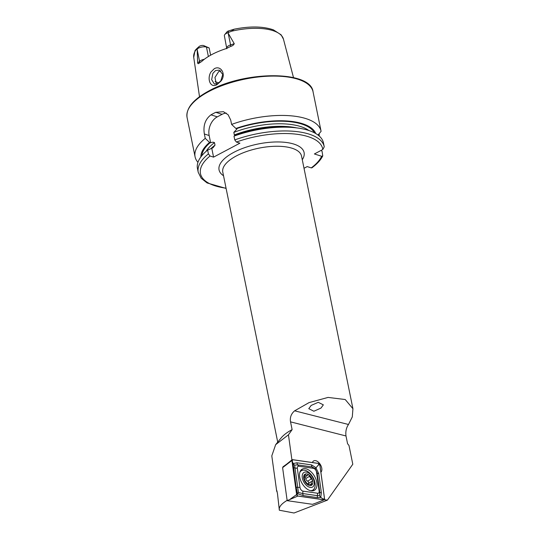 <?xml version="1.0" encoding="UTF-8"?>
<svg xmlns="http://www.w3.org/2000/svg" width="540" height="540" viewBox="0 0 540 540"><rect width="100%" height="100%" fill="white"/><g stroke="black" fill="none" stroke-linecap="round" stroke-linejoin="round"><path stroke-width="0.81" d="M220.766 81.297L216.979 84.605C210.695 88.574 206.665 79.306 210.843 72.137L214.286 68.708C221.029 64.841 226.651 74.743 220.766 81.297M217.728 83.579L220.779 80.926L222.77 74.48L219.341 70.139L215.615 70.517L212.902 73.298L211.66 79.657L214.407 84.085L217.728 83.579M311.155 405.439L308.779 408.672L313.868 411.23L320.969 408.092L323.345 404.858L318.256 402.307L311.155 405.439M320.882 472.25A6.75 3.969 59.7 0 0 321.712 467.937A6.75 3.969 59.7 0 0 318.31 462.105A6.75 3.969 59.7 0 0 313.639 460.924A6.75 3.969 59.7 0 0 312.431 462.53M287.503 500.155C281.34 503.773 278.62 507.134 279.349 510.226L277.493 493.783C276.737 490.104 276.494 489.328 276.757 491.454L277.128 491.603M276.642 490.381L276.757 491.454M226.8 48.728L224.37 35.741A5.852 2.369 -11.5 0 1 224.755 34.587A5.852 2.369 -11.5 0 1 226.355 33.379A5.852 2.369 -11.5 0 1 227.9 32.717L234.259 43.693C233.638 45.036 232.436 45.941 230.654 46.406L228.299 47.608M220.82 70.922L218.734 71.51L214.954 77.483L216.344 84.119M218.842 82.87A33.75 13.669 -11.5 0 1 215.082 81.52M235.406 135.364L234.34 134.926L233.827 132.388L237.006 128.905L235.892 128.453L231.599 124.409L230.715 120.049L228.123 114.764L223.439 111.692L215.757 112.306A64.287 26.041 168.5 0 0 213.314 113.562A64.287 26.041 168.5 0 0 210.965 114.844C205.214 119.252 203.013 125.638 204.363 134.001L205.247 138.362L209.54 142.411L210.654 142.857C212.072 142.114 213.354 142.034 214.495 142.628L215.015 145.159L213.003 147.771L207.637 150.086L208.406 153.873L210.047 156.013L213.556 157.127L239.909 143.174L236.399 142.054L234.758 139.921L233.989 136.134A64.287 26.041 -11.5 0 1 296.872 127.913A64.287 26.041 -11.5 0 1 323.453 142.891A64.287 26.041 -11.5 0 1 323.48 143.039M231.599 124.409A64.287 26.041 -11.5 0 1 321.064 131.173A64.287 26.041 -11.5 0 1 321.098 131.315L318.026 135.047M319.086 133.772L319.309 136.107M208.379 56.511L206.462 47.095L203.627 45.562L209.149 47.945L210.62 55.202M203.627 45.562A2.801 1.134 168.5 0 0 199.145 46.508L197.917 47.628C196.276 48.965 193.793 51.853 195.838 50.072L197.174 48.985L197.64 63.079C198.059 63.875 198.605 63.855 199.274 63.018L201.643 61.526A46.649 18.893 -11.5 0 1 211.882 54.513A46.649 18.893 -11.5 0 1 225.862 48.701L228.366 47.574M224.755 34.587L226.996 31.847A2.801 1.134 -11.5 0 1 228.582 30.922L234.232 29.18L231.336 31.28L227.9 32.717M279.349 510.226L294.017 513L327.389 500.148L352.802 464.238L348.982 445.453L347.571 443.732L345.992 435.962C345.431 431.595 346.268 427.775 348.482 424.494L352.289 416.934L352.937 408.726L345.222 399.526L328.077 397.42L309.056 402.611L294.638 410.812C291.175 413.762 289.805 417.447 290.534 421.862L292.12 429.638A40.183 16.274 168.5 0 0 292.086 429.651A40.183 16.274 168.5 0 0 281.117 437.96L275.663 444.656L271.796 455.868L276.629 490.772M291.917 459.905L288.448 434.808L275.663 444.656M288.448 434.808L292.12 429.638M327.389 500.148L324.398 499.723M193.732 57.368L195.035 50.517L195.838 50.072A45.792 18.549 -11.5 0 0 193.732 57.368L199.517 96.741M324.25 146.826L324.223 146.678A64.287 26.041 -11.5 0 1 324.25 146.826L322.805 149.506L314.395 153.961L321.631 156.263A62.357 25.259 -11.5 0 1 311.263 167.886L311.918 167.812C317.068 163.991 320.686 160.022 322.765 155.911L321.631 156.263M233.989 136.134L237.114 134.447A58.745 23.794 -11.5 0 1 293.153 127.44L296.872 127.913M235.892 128.453A58.745 23.794 -11.5 0 1 315.745 133.535M304.013 168.278L307.199 166.59L311.263 167.886M321.091 150.41L322.056 151.241L322.765 155.911M208.406 153.873A64.287 26.041 -11.5 0 0 198.227 172.314L197.458 168.527A64.287 26.041 -11.5 0 1 207.637 150.086M200.894 156.904A58.745 23.794 -11.5 0 1 209.54 142.411M197.951 162.324A64.287 26.041 -11.5 0 1 195.075 156.803A64.287 26.041 -11.5 0 1 205.247 138.362M226.307 113.13A14.465 10.699 -72.4 0 0 222.095 114.325L217.31 116.856A14.465 10.699 -72.4 0 0 209.162 135.526L210.654 142.857M211.835 148.642L213.556 157.127M197.174 48.985A5.852 2.369 168.5 0 1 206.462 47.095L209.149 47.945M286.713 464.11L282.899 466.877L282.96 467.33M283.399 466.945L282.899 466.877M299.632 476.651A12.218 7.182 59.7 0 0 305.586 487.823A12.218 7.182 59.7 0 0 314.401 490.293A12.218 7.182 59.7 0 0 316.859 482.841A12.218 7.182 59.7 0 0 310.905 471.67A12.218 7.182 59.7 0 0 302.09 469.199A12.218 7.182 59.7 0 0 299.632 476.651M317.655 493.256A3.213 1.89 59.7 0 0 319.147 491.15L316.507 472.082A3.213 1.89 59.7 0 0 313.463 468.349L298.829 466.236A3.213 1.89 59.7 0 0 297.344 468.342L299.977 487.411A3.213 1.89 59.7 0 0 303.021 491.144L317.655 493.256L317.318 495.646L319.498 495.693L319.775 492.17L319.147 491.15M323.987 499.838A1.282 0.756 59.7 0 0 324.263 499.811A1.282 0.756 59.7 0 0 324.581 498.994L319.869 464.92A1.282 0.756 59.7 0 0 318.654 463.428L292.505 459.655A1.282 0.756 59.7 0 0 292.106 459.749A1.282 0.756 59.7 0 0 291.904 460.499L296.615 494.573A1.282 0.756 59.7 0 0 297.837 496.064L323.987 499.838L316.359 502.936L324.263 499.811M291.904 460.499L282.602 467.654L287.165 500.668L297.837 496.064M287.165 500.668L312.505 504.32L316.359 502.936M324.54 498.98L319.829 464.906A1.222 0.716 59.7 0 0 318.668 463.489L292.518 459.716A1.222 0.716 59.7 0 0 291.951 460.512L296.663 494.586A1.222 0.716 59.7 0 0 297.817 496.004L323.973 499.777A1.222 0.716 59.7 0 0 324.54 498.98L323.183 498.953L323.973 499.777M321.361 492.743A2.248 1.046 172.1 0 1 319.775 492.17L317.142 473.101L315.252 468.673L312.12 466.945L297.479 464.832L294.617 465.183L298.424 492.46L297.452 493.688L296.075 486.803L293.125 463.556L296.939 462.794L311.573 464.9L315.887 467.64L318.728 473.675L321.361 492.743L320.767 497.448L317.864 497.684L303.23 495.578L297.452 493.688L297.034 495.187L296.663 494.586M294.617 465.183L293.125 463.556L291.951 460.512M319.498 495.693L320.767 497.448L323.183 498.953M315.252 468.673L318.472 464.886L319.829 464.906M298.424 492.46L302.684 493.533L303.021 491.144M304.047 478.562L304.398 478.359L304.925 480.661L308.097 484.799L309.272 484.043L311.445 485.055L311.708 483.685C311.006 482.49 311.101 481.667 312.005 481.214C312.755 480.452 312.525 479.702 311.33 478.967L309.494 476.334C309.163 474.876 308.576 474.464 307.739 475.106L306.754 475.726L304.702 474.525L304.162 478.447M308.097 484.799L309.272 484.043M310.568 487.465A8.464 4.975 59.7 0 0 313.834 480.188A8.464 4.975 59.7 0 0 305.917 472.027A8.464 4.975 59.7 0 0 302.65 479.304A8.464 4.975 59.7 0 0 310.568 487.465M310.385 490.671A11.252 6.615 59.7 0 0 312.795 490.118A11.252 6.615 59.7 0 0 313.821 479A11.252 6.615 59.7 0 0 304.034 470.144A11.252 6.615 59.7 0 0 301.448 470.684A11.252 6.615 59.7 0 0 299.788 472.514M311.175 490.833A11.252 6.615 59.7 0 0 312.343 490.381L312.795 490.118M306.477 473.884A6.426 3.78 59.7 0 0 304 479.412A6.426 3.78 59.7 0 0 310.007 485.608A6.426 3.78 59.7 0 0 312.491 480.08A6.426 3.78 59.7 0 0 306.477 473.884M308.306 483.381A2.214 1.303 59.7 0 0 308.117 483.455L312.134 481.16M308.003 474.815L306.76 475.726M301.448 470.684L301.003 470.948A11.252 6.615 59.7 0 0 300.031 471.744M308.117 483.455A2.214 1.303 59.7 0 0 307.651 484.596M304.83 477.036A1.269 0.743 -120.3 0 1 305.788 478.501A2.214 1.303 59.7 0 0 307.625 481.133A1.269 0.743 -120.3 0 1 308.522 482.065A1.269 0.743 -120.3 0 1 308.556 483.199M226.861 47.979A5.852 2.369 -11.5 0 1 228.845 45.617A5.852 2.369 -11.5 0 1 230.566 44.901L234.259 43.693M230.654 46.406A2.896 0.729 71.9 0 0 230.566 44.901L228.17 33.122M208.832 91.53A64.287 26.041 -11.5 0 1 274.037 76.079A64.287 26.041 -11.5 0 1 313.058 91.814C310.824 70.369 244.937 70.713 208.994 90.869C193.212 99.4 185.902 108.257 187.063 117.45A64.287 26.041 -11.5 0 1 208.832 91.53M277.722 442.132L222.791 172.118A40.183 16.274 -11.5 0 1 236.392 155.911A40.183 16.274 -11.5 0 1 277.142 146.259A40.183 16.274 -11.5 0 1 301.536 156.094L352.937 408.726M223.526 175.743A43.396 17.577 -11.5 0 1 233.746 152.381A43.396 17.577 -11.5 0 1 285.053 142.331A43.396 17.577 -11.5 0 1 302.272 159.719M231.336 31.28A45.792 18.549 -11.5 0 1 283.446 39.116L293.504 77.618M290.534 421.862L345.992 435.962M234.758 139.921A64.287 26.041 -11.5 0 1 324.223 146.678L323.453 142.891M236.399 142.054A62.357 25.259 -11.5 0 1 322.805 149.506M234.34 134.926A55.849 22.619 -11.5 0 1 296.548 127.872M233.827 132.388A55.849 22.619 -11.5 0 1 308.826 130.491M236.547 128.662A57.78 23.402 -11.5 0 1 314.361 132.773M226.051 188.163A62.357 25.259 -11.5 0 1 210.047 156.013M211.052 148.493A55.849 22.619 -11.5 0 1 215.015 145.159M206.071 151.396A55.849 22.619 -11.5 0 1 214.495 142.628M201.872 155.662A57.78 23.402 -11.5 0 1 210.195 142.614M215.757 112.306L222.095 114.325M210.965 114.844L217.31 116.856M204.363 134.001L209.162 135.526M228.076 32.643L228.582 30.922M199.274 63.018A2.896 2.194 47.5 0 0 199.571 61.31L197.64 63.079M204.323 59.279A5.852 2.369 168.5 0 0 199.571 61.31L197.174 49.532M197.1 49.046L199.145 46.508M294.638 410.812L348.482 424.494M301.361 470.738A11.792 6.932 59.7 0 0 300.456 470.853M312.977 490.82A12.218 7.182 59.7 0 0 313.916 489.139M312.161 490.901A11.792 6.932 59.7 0 0 312.707 490.171M290.209 499.169L296.615 494.573M302.859 470.185A12.218 7.182 59.7 0 0 300.929 470.185M297.034 495.187L297.817 496.004M318.472 464.886L318.668 463.489M292.322 461.113L292.518 459.716M303.23 495.578L302.684 493.533L317.318 495.646A2.248 1.647 98.2 0 0 317.864 497.684M296.075 486.803A2.248 1.046 172.1 0 0 297.662 487.377L299.977 487.411M293.436 467.735L297.344 468.342M296.939 462.794L297.479 464.832L298.829 466.236M311.573 464.9A2.248 1.647 98.2 0 0 312.12 466.945L313.463 468.349M318.728 473.675L317.142 473.101L316.507 472.082M304.445 475.619L305.613 474.937M308.063 484.792L308.509 484.529M310.351 484.475L311.708 483.685M305.788 478.501L309.494 476.334M307.625 481.133L311.33 478.967M321.064 131.173L313.058 91.814M234.232 29.18C250.034 26.055 263.095 26.285 273.429 29.862L281.111 34.81L283.446 39.116M198.227 172.314L201.191 178.241L207.097 182.945L226.105 188.433M195.075 156.803L187.063 117.45M285.498 465.095L292.106 459.749M307.82 484.697L308.792 484.13M304.783 477.063L307.287 475.598"/></g></svg>
